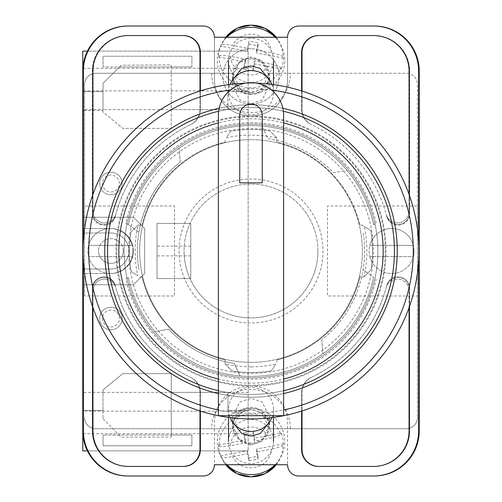 <?xml version="1.0" encoding="UTF-8"?>
<svg xmlns="http://www.w3.org/2000/svg" width="502" height="502" viewBox="0 0 502 502"><rect width="100%" height="100%" fill="white"/><g stroke="black" fill="none" stroke-linecap="round" stroke-linejoin="round"><path stroke-width="0.38" stroke-dasharray="2.51 1.88" d="M385.203 251A134.203 134.203 0 0 1 251 385.203A134.203 134.203 0 0 1 116.797 251A134.203 134.203 0 0 1 251 116.797A134.203 134.203 0 0 1 385.203 251M124.107 251A126.893 126.893 0 0 0 251 377.893A126.893 126.893 0 0 0 377.893 251A126.893 126.893 0 0 0 251 124.107A126.893 126.893 0 0 0 124.107 251A126.893 126.893 0 0 0 251 377.893A126.893 126.893 0 0 0 377.893 251A126.893 126.893 0 0 0 251 124.107A126.893 126.893 0 0 0 124.107 251M251 443.837A18.561 18.223 180 0 1 232.439 425.621A18.561 18.223 180 0 1 251 407.398A18.561 18.223 180 0 1 269.561 425.621A18.561 18.223 180 0 1 251 443.837M268.639 423.054L269.561 417.168L262.138 402.039L251 398.262L239.862 402.039L232.439 417.168L233.361 423.054M251 94.602A18.561 18.223 0 0 1 232.439 76.379A18.561 18.223 0 0 1 251 58.163A18.561 18.223 0 0 1 269.561 76.379A18.561 18.223 0 0 1 251 94.602M233.361 78.946L232.439 84.832L239.862 99.961L251 103.738L262.138 99.961L269.561 84.832L268.639 78.946M251 48.776A28.125 27.604 180 0 0 222.875 76.379A28.125 27.604 180 0 0 251 103.989A28.125 27.604 180 0 0 279.125 76.379A28.125 27.604 180 0 0 251 48.776A28.125 27.604 180 0 0 222.875 76.379A28.125 27.604 180 0 0 251 103.989A28.125 27.604 180 0 0 279.125 76.379A28.125 27.604 180 0 0 251 48.776M125.87 279.074L128.355 277.299A125.431 125.431 0 0 0 373.645 277.299L363.059 269.75A113.621 113.621 0 0 1 321.732 339.917A113.621 113.621 0 0 0 363.059 232.25A113.621 113.621 0 0 1 363.059 269.75L373.645 277.299A125.431 125.431 0 0 1 154.917 331.627L168.59 329.212A113.621 113.621 0 0 0 234.202 363.373L240.069 375.954L234.202 363.373A113.621 113.621 0 0 1 168.59 329.212L154.917 331.627A125.431 125.431 0 0 1 128.355 277.299L125.87 279.074A128.242 128.242 0 0 0 376.13 279.074M251 445.111L240.402 441.509L233.342 427.12L240.402 412.726L251 409.13L261.598 412.726L268.658 427.12L261.598 441.509L251 445.111M251 442.952A17.658 17.338 180 0 1 233.342 425.621A17.658 17.338 180 0 1 251 408.283A17.658 17.338 180 0 1 268.658 425.621A17.658 17.338 180 0 1 251 442.952M251 92.87L240.402 89.274L233.342 74.88L240.402 60.491L251 56.889L261.598 60.491L268.658 74.88L261.598 89.274L251 92.87M251 59.048A17.658 17.338 180 0 0 233.342 76.379A17.658 17.338 180 0 0 251 93.717A17.658 17.338 180 0 0 268.658 76.379A17.658 17.338 180 0 0 251 59.048M125.87 222.926L138.941 232.25A113.621 113.621 0 0 1 180.268 162.083A113.621 113.621 0 0 0 138.941 269.75A113.621 113.621 0 0 1 138.941 232.25L128.355 224.701A125.431 125.431 0 0 1 373.645 224.701L376.13 222.926A128.242 128.242 0 0 0 125.87 222.926L128.355 224.701A125.431 125.431 0 0 1 347.083 170.373L333.41 172.788A113.621 113.621 0 0 0 267.798 138.627L261.931 126.046L267.798 138.627A113.621 113.621 0 0 1 333.41 172.788L347.083 170.373A125.431 125.431 0 0 1 373.645 224.701L376.13 222.926M373.62 475.99A44.998 44.998 0 0 0 418.618 430.992A44.998 44.998 0 0 1 373.62 475.99L374.222 475.99A44.998 44.998 0 0 0 419.22 430.992L419.22 71.008A44.998 44.998 0 0 0 374.222 26.01L373.62 26.01A44.998 44.998 0 0 1 418.618 71.008L418.618 430.992A44.998 44.998 0 0 1 373.62 475.99L298.809 475.99A11.251 11.251 0 0 1 287.558 464.739L214.442 464.739L214.442 422.552A36.558 36.558 0 0 1 251 385.994A36.558 36.558 0 0 1 287.558 422.552L287.558 464.739L287.558 422.552A36.558 36.558 0 0 0 251 385.994A36.558 36.558 0 0 0 214.442 422.552L214.442 464.739A11.251 11.251 0 0 1 203.191 475.99L128.38 475.99A44.998 44.998 0 0 1 83.382 430.992A44.998 44.998 0 0 0 128.38 475.99A44.998 44.998 0 0 1 83.382 430.992L83.382 71.008A44.998 44.998 0 0 1 128.38 26.01L127.778 26.01A44.998 44.998 0 0 0 82.78 71.008L82.78 430.992A44.998 44.998 0 0 0 127.778 475.99L128.38 475.99M373.62 26.01A44.998 44.998 0 0 1 418.618 71.008L418.618 430.992L418.618 71.008A44.998 44.998 0 0 0 373.62 26.01L298.809 26.01A11.251 11.251 0 0 0 287.558 37.261L287.558 79.448A36.558 36.558 0 0 1 251 116.006A36.558 36.558 0 0 1 214.442 79.448L214.442 37.261A11.251 11.251 0 0 0 203.191 26.01L128.38 26.01A44.998 44.998 0 0 0 83.382 71.008A44.998 44.998 0 0 1 128.38 26.01M287.558 37.261L214.442 37.261L214.442 79.448A36.558 36.558 0 0 0 251 116.006A36.558 36.558 0 0 0 287.558 79.448L287.558 37.261M409.055 307.644L409.055 290.783A11.653 11.653 0 0 0 386.151 287.728A140.052 140.052 0 0 1 311.24 377.435A16.873 16.873 0 0 0 301.62 392.671L301.62 411.082M200.38 411.082L200.38 392.671A16.873 16.873 0 0 0 190.76 377.435A140.052 140.052 0 0 1 115.849 287.728A11.653 11.653 0 0 0 92.945 290.783L92.945 307.644M301.62 90.918L301.62 109.329A16.873 16.873 0 0 0 311.24 124.565A140.052 140.052 0 0 1 386.151 214.272A11.653 11.653 0 0 0 409.055 211.216L409.055 194.356M92.945 194.356L92.945 211.216A11.653 11.653 0 0 0 115.849 214.272A140.052 140.052 0 0 1 190.76 124.565A16.873 16.873 0 0 0 200.38 109.329L200.38 90.918M83.382 260.72L83.382 241.28M418.618 241.28L418.618 260.72M318.895 35.573L318.494 35.573A16.873 16.873 0 0 0 301.62 52.446L301.62 109.329A16.873 16.873 0 0 0 311.24 124.565A140.052 140.052 0 0 1 311.485 124.678A140.052 140.052 0 0 1 311.591 124.734A16.873 16.873 0 0 1 302.022 109.518L302.022 52.446A16.873 16.873 0 0 1 318.895 35.573L374.222 35.573A35.435 35.435 0 0 1 409.657 71.008L409.657 213.507A11.653 11.653 0 0 1 386.709 216.387A140.052 140.052 0 0 0 386.546 215.747A11.653 11.653 0 0 0 409.481 212.81L409.481 71.008A35.435 35.435 0 0 0 374.04 35.573L373.62 35.573A35.435 35.435 0 0 1 409.055 71.008L409.055 211.216A11.653 11.653 0 0 1 386.151 214.272A140.052 140.052 0 0 1 386.546 215.747A11.653 11.653 0 0 0 409.481 212.81L409.481 71.008A35.435 35.435 0 0 0 374.04 35.573L374.222 35.573A35.435 35.435 0 0 1 409.657 71.008L409.657 213.507A11.653 11.653 0 0 1 386.709 216.387A140.052 140.052 0 0 0 311.591 124.734A16.873 16.873 0 0 1 302.022 109.518L302.022 91.044M180.268 162.083L179.057 148.253L180.268 162.083M321.732 339.917L322.943 353.747L321.732 339.917M127.96 466.427A35.435 35.435 0 0 1 92.519 430.992L92.519 289.19A11.653 11.653 0 0 1 115.454 286.253A140.052 140.052 0 0 1 115.291 285.613A11.653 11.653 0 0 0 92.343 288.493L92.343 430.992A35.435 35.435 0 0 0 127.778 466.427L128.38 466.427A35.435 35.435 0 0 1 92.945 430.992L92.945 290.783A11.653 11.653 0 0 1 115.849 287.728A140.052 140.052 0 0 1 115.454 286.253A11.653 11.653 0 0 0 92.519 289.19L92.519 430.992A35.435 35.435 0 0 0 127.96 466.427M115.454 215.747A11.653 11.653 0 0 1 92.519 212.81L92.519 71.008A35.435 35.435 0 0 1 127.96 35.573L128.38 35.573A35.435 35.435 0 0 0 92.945 71.008L92.945 211.216A11.653 11.653 0 0 0 115.849 214.272A140.052 140.052 0 0 0 115.454 215.747A11.653 11.653 0 0 1 92.519 212.81L92.519 71.008A35.435 35.435 0 0 1 127.96 35.573L183.506 35.573A16.873 16.873 0 0 1 200.38 52.446L200.38 109.329A16.873 16.873 0 0 1 190.76 124.565A140.052 140.052 0 0 0 190.515 124.678A140.052 140.052 0 0 0 190.409 124.734A140.052 140.052 0 0 0 115.291 216.387A140.052 140.052 0 0 1 115.454 215.747M115.291 216.387A11.653 11.653 0 0 1 92.343 213.507L92.343 71.008A35.435 35.435 0 0 1 127.778 35.573A35.435 35.435 0 0 0 92.343 71.008L92.343 213.507A11.653 11.653 0 0 0 115.291 216.387M374.222 466.427L373.62 466.427A35.435 35.435 0 0 0 409.055 430.992L409.055 290.783A11.653 11.653 0 0 0 386.151 287.728A140.052 140.052 0 0 0 386.546 286.253A11.653 11.653 0 0 1 409.481 289.19L409.481 430.992A35.435 35.435 0 0 1 374.04 466.427A35.435 35.435 0 0 0 409.481 430.992L409.481 289.19A11.653 11.653 0 0 0 386.546 286.253A140.052 140.052 0 0 0 386.709 285.613A11.653 11.653 0 0 1 409.657 288.493L409.657 430.992A35.435 35.435 0 0 1 374.222 466.427L318.494 466.427A16.873 16.873 0 0 1 301.62 449.554L301.62 392.671A16.873 16.873 0 0 1 311.24 377.435A140.052 140.052 0 0 0 311.485 377.322A140.052 140.052 0 0 0 311.591 377.266A140.052 140.052 0 0 0 386.709 285.613A11.653 11.653 0 0 1 409.657 288.493L409.657 430.992A35.435 35.435 0 0 1 374.222 466.427M183.105 466.427A16.873 16.873 0 0 0 199.978 449.554L199.978 392.482A16.873 16.873 0 0 0 190.409 377.266A140.052 140.052 0 0 1 115.291 285.613A11.653 11.653 0 0 0 92.343 288.493L92.343 430.992A35.435 35.435 0 0 0 127.778 466.427L183.506 466.427A16.873 16.873 0 0 0 200.38 449.554L200.38 392.671A16.873 16.873 0 0 0 190.76 377.435A140.052 140.052 0 0 1 190.515 377.322A140.052 140.052 0 0 1 190.409 377.266A16.873 16.873 0 0 1 199.978 392.482L199.978 410.956M183.224 35.573A16.873 16.873 0 0 1 200.097 52.446L200.097 109.461A16.873 16.873 0 0 1 190.515 124.678A16.873 16.873 0 0 0 200.097 109.461L200.097 91.006M318.776 35.573A16.873 16.873 0 0 0 301.903 52.446L301.903 109.461A16.873 16.873 0 0 0 311.485 124.678A16.873 16.873 0 0 1 301.903 109.461L301.903 91.006M183.224 466.427A16.873 16.873 0 0 0 200.097 449.554L200.097 392.539A16.873 16.873 0 0 0 190.515 377.322A16.873 16.873 0 0 1 200.097 392.539L200.097 410.994M127.96 26.01A44.998 44.998 0 0 0 82.962 71.008L82.962 430.992A44.998 44.998 0 0 0 127.96 475.99M374.04 26.01A44.998 44.998 0 0 1 419.038 71.008L419.038 430.992A44.998 44.998 0 0 1 374.04 475.99M318.776 466.427A16.873 16.873 0 0 1 301.903 449.554L301.903 392.539A16.873 16.873 0 0 1 311.485 377.322A16.873 16.873 0 0 0 301.903 392.539L301.903 410.994M318.895 466.427A16.873 16.873 0 0 1 302.022 449.554L302.022 392.482A16.873 16.873 0 0 1 311.591 377.266A16.873 16.873 0 0 0 302.022 392.482L302.022 410.956M183.105 35.573A16.873 16.873 0 0 1 199.978 52.446L199.978 109.518A16.873 16.873 0 0 1 190.409 124.734A16.873 16.873 0 0 0 199.978 109.518L199.978 91.044M271.871 417.595A22.496 22.088 0 0 0 273.496 409.343A22.496 22.088 0 0 0 273.088 405.133A22.496 22.088 0 0 0 251 387.262A22.496 22.088 0 0 0 228.504 409.343A22.496 22.088 0 0 0 228.912 413.56A22.496 22.088 0 0 0 230.129 417.595M276.207 464.739A31.94 31.356 0 0 0 279.52 459.6A31.94 31.356 0 0 0 282.933 445.017L283.417 443.881A32.417 31.827 0 0 0 282.827 438.365A32.417 31.827 0 0 0 281.271 433.038L254.445 438.158L254.445 441.164L269.518 438.29C275.887 436.978 279.645 435.611 280.787 434.174A31.94 31.356 0 0 0 244.907 414.708A31.94 31.356 0 0 0 219.067 445.952L218.583 444.998A32.417 31.827 0 0 0 219.173 450.514A32.417 31.827 0 0 0 220.729 455.841L221.213 456.795A31.94 31.356 0 0 0 222.48 459.6A31.94 31.356 0 0 0 225.793 464.739M226.904 464.739A33.747 33.126 180 0 1 220.861 456.45A33.747 33.126 180 0 1 217.874 447.866A33.747 33.126 180 0 1 244.562 409.023A33.747 33.126 180 0 1 284.126 435.221A33.747 33.126 180 0 1 281.139 456.45A33.747 33.126 180 0 1 275.096 464.739M280.787 434.174L281.271 433.038M228.912 445.757A22.496 22.088 180 0 1 228.504 441.54A22.496 22.088 180 0 1 248.841 419.559A22.496 22.088 180 0 1 273.088 437.33A22.496 22.088 180 0 1 273.496 441.54A22.496 22.088 180 0 1 253.159 463.528A22.496 22.088 180 0 1 228.912 445.757M254.445 441.164L253.021 433.966L243.985 435.692L245.409 442.889L230.336 445.763A20.733 20.35 180 0 1 247.047 427.466A20.733 20.35 180 0 1 269.518 438.29M219.067 445.952C220.209 446.949 223.967 446.887 230.336 445.763M220.729 455.841L247.555 450.721L248.979 457.918L248.979 460.924L247.555 453.726L232.482 456.6C226.12 457.73 222.361 457.793 221.213 456.795M248.979 460.924L258.015 459.198L256.591 452.001L271.664 449.127A20.733 20.35 180 0 1 254.953 467.425A20.733 20.35 180 0 1 232.482 456.6M282.933 445.017C281.785 446.454 278.033 447.822 271.664 449.127M254.445 438.158L253.021 430.961L253.021 433.966M218.583 444.998L245.409 439.884L243.985 432.686L253.021 430.961M243.985 432.686L243.985 435.692M245.409 439.884L245.409 442.889M247.555 450.721L247.555 453.726M248.979 457.918L258.015 456.192L258.015 459.198M258.015 456.192L256.591 448.995L256.591 452.001M283.417 443.881L256.591 448.995M271.871 84.405A22.496 22.088 0 0 1 273.496 92.657A22.496 22.088 0 0 1 273.088 96.867A22.496 22.088 0 0 1 251 114.738A22.496 22.088 0 0 1 228.504 92.657A22.496 22.088 0 0 1 228.912 88.44A22.496 22.088 0 0 1 230.129 84.405M280.787 67.826L281.271 68.962L254.445 63.842L254.445 60.836L269.518 63.71C275.887 65.022 279.645 66.389 280.787 67.826A31.94 31.356 0 0 1 244.907 87.292A31.94 31.356 0 0 1 219.067 56.048L218.583 57.002A32.417 31.827 0 0 1 219.173 51.486A32.417 31.827 0 0 1 220.729 46.159L221.213 45.205A31.94 31.356 0 0 1 222.48 42.4A31.94 31.356 0 0 1 225.793 37.261M226.904 37.261A33.747 33.126 180 0 0 220.861 45.55A33.747 33.126 180 0 0 217.874 54.134A33.747 33.126 180 0 0 244.562 92.977A33.747 33.126 180 0 0 284.126 66.779A33.747 33.126 180 0 0 281.139 45.55A33.747 33.126 180 0 0 275.096 37.261M276.207 37.261A31.94 31.356 0 0 1 279.52 42.4A31.94 31.356 0 0 1 282.933 56.983L283.417 58.119A32.417 31.827 0 0 1 282.827 63.635A32.417 31.827 0 0 1 281.271 68.962M273.088 64.67A22.496 22.088 180 0 0 273.496 60.46A22.496 22.088 180 0 0 253.159 38.472A22.496 22.088 180 0 0 228.912 56.243A22.496 22.088 180 0 0 228.504 60.46A22.496 22.088 180 0 0 248.841 82.441A22.496 22.088 180 0 0 273.088 64.67M219.067 56.048C220.209 55.051 223.967 55.113 230.336 56.237L245.409 59.11L243.985 66.308L253.021 68.034L254.445 60.836M247.555 48.274L247.555 51.279L248.979 44.082L248.979 41.076L247.555 48.274L232.482 45.4C226.12 44.27 222.361 44.207 221.213 45.205M282.933 56.983C281.785 55.546 278.033 54.178 271.664 52.873L256.591 49.999L258.015 42.802L248.979 41.076M254.445 63.842L253.021 71.039L253.021 68.034M218.583 57.002L245.409 62.116L243.985 69.314L243.985 66.308M243.985 69.314L253.021 71.039M245.409 62.116L245.409 59.11M247.555 51.279L220.729 46.159M248.979 44.082L258.015 45.807L258.015 42.802M258.015 45.807L256.591 53.005L256.591 49.999M283.417 58.119L256.591 53.005M122.155 183.506A11.251 11.251 0 0 0 110.904 172.255A11.251 11.251 0 0 0 99.653 183.506A11.251 11.251 0 0 0 110.904 194.751A11.251 11.251 0 0 0 122.155 183.506A11.251 11.251 0 0 0 110.904 172.255A11.251 11.251 0 0 0 99.653 183.506A11.251 11.251 0 0 0 110.904 194.751A11.251 11.251 0 0 0 122.155 183.506A11.251 11.251 0 0 1 110.904 194.751A11.251 11.251 0 0 1 99.653 183.506A11.251 11.251 0 0 1 110.904 172.255A11.251 11.251 0 0 1 122.155 183.506A11.251 11.251 0 0 0 110.904 172.255A11.251 11.251 0 0 0 99.653 183.506A11.251 11.251 0 0 0 110.904 194.751A11.251 11.251 0 0 0 122.155 183.506A11.251 11.251 0 0 0 110.904 172.255A11.251 11.251 0 0 0 99.653 183.506M122.155 318.494A11.251 11.251 0 0 0 110.904 307.249A11.251 11.251 0 0 0 99.653 318.494A11.251 11.251 0 0 0 110.904 329.745A11.251 11.251 0 0 0 122.155 318.494A11.251 11.251 0 0 0 110.904 307.249A11.251 11.251 0 0 0 99.653 318.494A11.251 11.251 0 0 0 110.904 329.745A11.251 11.251 0 0 0 122.155 318.494A11.251 11.251 0 0 1 110.904 329.745A11.251 11.251 0 0 1 99.653 318.494A11.251 11.251 0 0 1 110.904 307.249A11.251 11.251 0 0 1 122.155 318.494A11.251 11.251 0 0 0 110.904 307.249A11.251 11.251 0 0 0 99.653 318.494A11.251 11.251 0 0 0 110.904 329.745A11.251 11.251 0 0 0 122.155 318.494A11.251 11.251 0 0 0 110.904 307.249A11.251 11.251 0 0 0 99.653 318.494M248.145 392.382L248.145 51.122L248.145 450.878L248.145 392.382L171.251 392.382L171.251 373.62L122.877 373.62L103.029 389.859L103.029 392.382L82.78 392.382L82.78 228.504L110.904 228.504A22.496 22.496 0 0 1 133.4 251A22.496 22.496 0 0 1 110.904 273.496A22.496 22.496 0 0 0 133.4 251A22.496 22.496 0 0 0 110.904 228.504L82.78 228.504L82.78 51.122L248.145 51.122L87.417 51.122M123.279 251A12.374 12.374 0 0 0 110.904 238.626A12.374 12.374 0 0 0 98.53 251A12.374 12.374 0 0 1 110.904 238.626A12.374 12.374 0 0 1 123.279 251A12.374 12.374 0 0 1 110.904 263.374A12.374 12.374 0 0 1 98.53 251A12.374 12.374 0 0 0 110.904 263.374A12.374 12.374 0 0 0 123.279 251M190.773 223.44L157.026 223.44L157.026 278.56L157.026 223.44L190.773 223.44L190.773 278.56L157.026 278.56L157.026 223.44L190.773 223.44L190.773 278.56L157.026 278.56L157.026 223.44L190.773 223.44L190.773 278.56L157.026 278.56L190.773 278.56L190.773 223.44M227.895 109.618L227.895 91.621L248.145 91.621L227.895 91.621L227.895 109.618L103.029 109.618L103.029 112.134L122.877 128.374L103.029 112.134L103.029 83.219L121.308 65.229L171.238 64.927L171.238 128.374L122.877 128.374L171.238 128.374L171.238 66.992L191.902 66.992L103.029 66.992L119.52 66.992L121.308 65.229L171.238 64.927L171.238 66.992L119.52 66.992L103.029 83.219L103.029 109.618L82.78 109.618M248.145 109.618L171.238 109.618M133.4 284.747L82.78 284.747L133.4 284.747L144.651 273.496L144.651 228.504L133.4 217.253L82.78 217.253L133.4 217.253L144.651 228.504L144.651 273.496L133.4 284.747M191.902 66.992L191.902 56.205L103.029 56.205L103.029 66.992L103.029 56.205L191.902 56.205L191.902 66.992M171.251 392.382L171.251 437.066L171.251 435.008L191.902 435.008L191.902 445.795L103.029 445.795L103.029 435.008L103.029 445.795L191.902 445.795L191.902 435.008L103.029 435.008L171.251 435.008L171.251 373.62L122.877 373.62L103.029 389.859L103.029 418.768L103.029 392.382L103.029 410.379L103.029 392.382L227.895 392.382L227.895 410.379L248.145 410.379L227.895 410.379L227.895 392.382M103.029 418.768L121.007 437.066L171.251 437.066L121.007 437.066L103.029 418.768M87.417 450.878L248.145 450.878L82.78 450.878L82.78 392.382M248.145 90.856L82.78 90.856L82.78 411.144L248.145 411.144M103.029 109.618L103.029 110.384L82.78 110.384L103.029 110.384L103.029 91.621L103.029 109.618M110.904 233.003L82.78 233.003L110.904 233.003A17.997 17.997 0 0 1 128.901 251A17.997 17.997 0 0 1 110.904 268.997L82.78 268.997L110.904 268.997A17.997 17.997 0 0 0 128.901 251A17.997 17.997 0 0 0 110.904 233.003M82.78 410.379L103.029 410.379L82.78 410.379M248.145 433.697L82.861 433.697M82.78 91.621L103.029 91.621L82.78 91.621M248.145 68.303L82.861 68.303M110.904 273.496L82.78 273.496L110.904 273.496M282.846 108.269A146.239 146.239 0 0 0 104.761 251A146.239 146.239 0 0 0 251 397.239A146.239 146.239 0 0 0 397.239 251A146.239 146.239 0 0 0 251 104.761A146.239 146.239 0 0 0 104.761 251A146.239 146.239 0 0 0 251 397.239A146.239 146.239 0 0 0 397.239 251A146.239 146.239 0 0 0 251 104.761A146.239 146.239 0 0 0 104.761 251A146.239 146.239 0 0 0 251 397.239A146.239 146.239 0 0 0 397.239 251A146.239 146.239 0 0 0 219.154 108.269M251 366.868A115.868 115.868 0 0 1 225.128 363.944L232.049 371.009A121.49 121.49 0 0 0 271.475 370.758L275.673 364.214A115.868 115.868 0 0 1 251 366.868M276.872 138.056L269.95 130.991A121.49 121.49 0 0 0 230.525 131.242L226.327 137.786A115.868 115.868 0 0 1 276.872 138.056L276.872 142.097A111.933 111.933 0 0 1 359.903 225.128L362.344 225.128L364.214 226.327A115.868 115.868 0 0 1 363.944 276.872L359.903 276.872A111.933 111.933 0 0 1 276.872 359.903L276.872 362.344L276.872 359.903A111.933 111.933 0 0 0 359.903 276.872L364.082 276.872L371.009 269.95A121.49 121.49 0 0 0 370.758 230.525L362.344 225.128L359.903 225.128A111.933 111.933 0 0 0 276.872 142.097L276.872 137.918L269.95 130.991A121.49 121.49 0 0 0 230.525 131.242L226.327 137.786M251 83.106A167.894 167.894 0 0 0 245.422 83.194A167.894 167.894 0 0 1 251 83.106A167.894 167.894 0 0 0 83.106 251A167.894 167.894 0 0 0 251 418.894A167.894 167.894 0 0 0 418.894 251A167.894 167.894 0 0 0 251 83.106A167.894 167.894 0 0 1 418.894 251A167.894 167.894 0 0 1 251 418.894A167.894 167.894 0 0 0 418.894 251A167.894 167.894 0 0 0 251 83.106A167.894 167.894 0 0 0 83.106 251A167.894 167.894 0 0 0 251 418.894A167.894 167.894 0 0 1 83.106 251A167.894 167.894 0 0 1 256.578 83.194M251 385.994A134.994 134.994 0 0 0 385.994 251A134.994 134.994 0 0 0 251 116.006A134.994 134.994 0 0 0 116.006 251A134.994 134.994 0 0 0 251 385.994A134.994 134.994 0 0 0 385.994 251A134.994 134.994 0 0 0 251 116.006A134.994 134.994 0 0 0 116.006 251A134.994 134.994 0 0 0 251 385.994M251 373.337A122.337 122.337 0 0 0 373.337 251A122.337 122.337 0 0 0 251 128.663A122.337 122.337 0 0 0 128.663 251A122.337 122.337 0 0 0 251 373.337A122.337 122.337 0 0 0 373.337 251A122.337 122.337 0 0 0 251 128.663A122.337 122.337 0 0 0 128.663 251A122.337 122.337 0 0 0 251 373.337M251 362.369A111.369 111.369 0 0 0 362.369 251A111.369 111.369 0 0 0 251 139.631A111.369 111.369 0 0 1 362.369 251A111.369 111.369 0 0 1 251 362.369A111.369 111.369 0 0 1 139.631 251A111.369 111.369 0 0 1 251 139.631A111.369 111.369 0 0 0 139.631 251A111.369 111.369 0 0 0 251 362.369M142.097 225.128A111.933 111.933 0 0 1 225.128 142.097L225.128 139.656L225.128 142.097A111.933 111.933 0 0 0 142.097 225.128L137.918 225.128L130.991 232.049A121.49 121.49 0 0 0 131.242 271.475L137.786 275.673A115.868 115.868 0 0 1 138.056 225.128L142.097 225.128M225.128 363.944L225.128 359.903A111.933 111.933 0 0 1 142.097 276.872L139.656 276.872L142.097 276.872A111.933 111.933 0 0 0 225.128 359.903L225.128 364.082L232.049 371.009A121.49 121.49 0 0 0 271.475 370.758L275.673 364.214M138.056 225.128L130.991 232.049A121.49 121.49 0 0 0 131.242 271.475L137.786 275.673M363.944 276.872L371.009 269.95A121.49 121.49 0 0 0 370.758 230.525L364.214 226.327M218.376 393.555A146.239 146.239 0 0 0 283.624 393.555M218.376 122.908L218.376 115.341A32.624 32.624 0 0 1 251 82.717A32.624 32.624 0 0 1 283.624 115.341L283.624 122.908A132.183 132.183 0 0 0 218.376 122.908L218.376 379.092A132.183 132.183 0 0 0 283.624 379.092L283.624 415.7L218.376 415.7L218.376 379.092M283.624 390.669A143.428 143.428 0 0 1 251 394.428A143.428 143.428 0 0 0 394.428 251A143.428 143.428 0 0 0 251 107.572A143.428 143.428 0 0 1 283.366 111.268M251 107.572A143.428 143.428 0 0 0 218.634 111.268A143.428 143.428 0 0 1 251 107.572A143.428 143.428 0 0 0 107.572 251A143.428 143.428 0 0 0 251 394.428A143.428 143.428 0 0 1 218.376 390.669A143.428 143.428 0 0 0 251 394.428M283.624 122.908L283.624 379.092M262.251 115.341L262.251 182.835L239.749 182.835L239.749 115.341A11.251 11.251 0 0 1 251 104.09A11.251 11.251 0 0 1 262.251 115.341M414.119 251A22.496 22.496 0 0 1 413.403 256.622L369.836 256.622A22.496 22.496 0 0 1 391.616 228.504A22.496 22.496 0 0 1 414.119 251A22.496 22.496 0 0 1 391.616 273.496A22.496 22.496 0 0 1 369.836 245.378L413.403 245.378A22.496 22.496 0 0 0 369.836 245.378L413.403 245.378A22.496 22.496 0 0 1 414.119 251M369.836 256.622A22.496 22.496 0 0 0 413.403 256.622L369.836 256.622M132.879 251A22.496 22.496 0 0 1 132.164 256.622L88.597 256.622A22.496 22.496 0 0 1 110.384 228.504A22.496 22.496 0 0 1 132.879 251A22.496 22.496 0 0 1 110.384 273.496A22.496 22.496 0 0 1 88.597 245.378L132.164 245.378A22.496 22.496 0 0 0 88.597 245.378L132.164 245.378A22.496 22.496 0 0 1 132.879 251M88.597 256.622A22.496 22.496 0 0 0 132.164 256.622L88.597 256.622M317.935 251A66.935 66.935 0 0 0 251 184.065A66.935 66.935 0 0 0 184.065 251A66.935 66.935 0 0 1 251 184.065A66.935 66.935 0 0 1 317.935 251A66.935 66.935 0 0 1 251 317.935A66.935 66.935 0 0 1 184.065 251A66.935 66.935 0 0 0 251 317.935A66.935 66.935 0 0 0 317.935 251M179.007 251A71.993 71.993 0 0 0 251 322.993A71.993 71.993 0 0 0 322.993 251A71.993 71.993 0 0 0 251 179.007A71.993 71.993 0 0 0 179.007 251A71.993 71.993 0 0 0 251 322.993A71.993 71.993 0 0 0 322.993 251A71.993 71.993 0 0 0 251 179.007A71.993 71.993 0 0 0 179.007 251M417.488 206.002L417.488 84.512A11.251 11.251 0 0 0 406.243 73.261L269.706 73.261L406.243 73.261A11.251 11.251 0 0 1 417.488 84.512L417.488 417.488L417.488 206.002L327.499 206.002L327.499 295.998L417.488 295.998L327.499 295.998L327.499 206.002L417.488 206.002M417.488 417.488A11.251 11.251 0 0 1 406.243 428.739A11.251 11.251 0 0 0 417.488 417.488M269.706 428.739L406.243 428.739L269.706 428.739A18.706 18.706 0 0 0 251 410.034A18.706 18.706 0 0 0 232.294 428.739L95.756 428.739L232.294 428.739M95.756 428.739A11.251 11.251 0 0 1 84.512 417.488A11.251 11.251 0 0 0 95.756 428.739M84.512 295.998L84.512 84.512L84.512 206.002L174.501 206.002L174.501 295.998L84.512 295.998L84.512 206.002L174.501 206.002L174.501 295.998L84.512 295.998M84.512 84.512A11.251 11.251 0 0 1 95.756 73.261A11.251 11.251 0 0 0 84.512 84.512M232.294 73.261L95.756 73.261L232.294 73.261A18.706 18.706 0 0 0 251 91.966A18.706 18.706 0 0 0 269.706 73.261M211.624 73.261A39.376 39.376 0 0 0 251 112.63A39.376 39.376 0 0 0 290.376 73.261M290.376 428.739A39.376 39.376 0 0 0 251 389.37A39.376 39.376 0 0 0 211.624 428.739M128.355 224.701A125.431 125.431 0 0 1 373.645 224.701M373.645 277.299A125.431 125.431 0 0 1 128.355 277.299M230.336 56.237A20.733 20.35 180 0 0 247.047 74.534A20.733 20.35 180 0 0 269.518 63.71M271.664 52.873A20.733 20.35 180 0 0 254.953 34.575A20.733 20.35 180 0 0 232.482 45.4M102.464 318.494A8.44 8.44 0 0 0 110.904 326.934A8.44 8.44 0 0 0 119.338 318.494A8.44 8.44 0 0 0 110.904 310.06A8.44 8.44 0 0 0 102.464 318.494M102.464 183.506A8.44 8.44 0 0 0 110.904 191.94A8.44 8.44 0 0 0 119.338 183.506A8.44 8.44 0 0 0 110.904 175.066A8.44 8.44 0 0 0 102.464 183.506M190.773 255.869L157.026 255.869M190.773 246.131L157.026 246.131M218.376 409.958A162.272 162.272 0 0 0 283.624 409.958M271.601 90.04A162.272 162.272 0 0 0 230.399 90.04M232.439 417.168L232.439 425.621M232.439 84.832L232.439 76.379M233.342 425.621L233.342 427.12M233.342 76.379L233.342 74.88M268.658 76.379L268.658 74.88M268.658 425.621L268.658 427.12M269.561 84.832L269.561 76.379M269.561 417.168L269.561 425.621M228.504 409.343L228.504 417.382M273.496 409.343L273.496 417.382M276.219 464.739L281.139 456.45M225.781 464.739L220.861 456.45M225.781 37.261L220.861 45.55M276.219 37.261L281.139 45.55M273.496 92.657L273.496 84.618M228.504 92.657L228.504 84.618"/><path stroke-width="0.75" d="M233.361 423.054L241.776 433.577L251 436.075L260.224 433.577L268.639 423.054M268.639 78.946L260.224 68.423L251 65.925L241.776 68.423L233.361 78.946M418.618 260.72L418.618 430.992A44.998 44.998 0 0 1 373.62 475.99L298.809 475.99A11.251 11.251 0 0 1 287.558 464.739L214.442 464.739A11.251 11.251 0 0 1 203.191 475.99L128.38 475.99A44.998 44.998 0 0 1 83.382 430.992L83.382 260.72M83.382 241.28L83.382 71.008A44.998 44.998 0 0 1 128.38 26.01L203.191 26.01A11.251 11.251 0 0 1 214.442 37.261L287.558 37.261A11.251 11.251 0 0 1 298.809 26.01L373.62 26.01A44.998 44.998 0 0 1 418.618 71.008L418.618 241.28M409.055 307.644L409.055 430.992A35.435 35.435 0 0 1 373.62 466.427L318.494 466.427A16.873 16.873 0 0 1 301.62 449.554L301.62 411.082M200.38 411.082L200.38 449.554A16.873 16.873 0 0 1 183.506 466.427L128.38 466.427A35.435 35.435 0 0 1 92.945 430.992L92.945 307.644M409.055 194.356L409.055 71.008A35.435 35.435 0 0 0 373.62 35.573L318.494 35.573A16.873 16.873 0 0 0 301.62 52.446L301.62 90.918M200.38 90.918L200.38 52.446A16.873 16.873 0 0 0 183.506 35.573L128.38 35.573A35.435 35.435 0 0 0 92.945 71.008L92.945 194.356M128.38 26.01L127.778 26.01A44.998 44.998 0 0 0 82.78 71.008L82.78 430.992A44.998 44.998 0 0 0 127.778 475.99L128.38 475.99M373.62 475.99L374.222 475.99A44.998 44.998 0 0 0 419.22 430.992L419.22 71.008A44.998 44.998 0 0 0 374.222 26.01L373.62 26.01M374.04 26.01A44.998 44.998 0 0 1 419.038 71.008L419.038 430.992A44.998 44.998 0 0 1 374.04 475.99M127.96 475.99A44.998 44.998 0 0 1 82.962 430.992L82.962 71.008A44.998 44.998 0 0 1 127.96 26.01M183.224 35.573A16.873 16.873 0 0 1 200.097 52.446L200.097 91.006M301.903 91.006L301.903 52.446A16.873 16.873 0 0 1 318.776 35.573M200.097 410.994L200.097 449.554A16.873 16.873 0 0 1 183.224 466.427M301.903 410.994L301.903 449.554A16.873 16.873 0 0 0 318.776 466.427M199.978 410.956L199.978 449.554A16.873 16.873 0 0 1 183.105 466.427M318.895 466.427A16.873 16.873 0 0 1 302.022 449.554L302.022 410.956M183.105 35.573A16.873 16.873 0 0 1 199.978 52.446L199.978 91.044M302.022 91.044L302.022 52.446A16.873 16.873 0 0 1 318.895 35.573M230.129 417.595A22.496 22.088 0 0 0 251 431.431A22.496 22.088 0 0 0 271.871 417.595M275.096 464.739A33.747 33.126 180 0 1 226.904 464.739M230.129 84.405A22.496 22.088 0 0 1 251 70.569A22.496 22.088 0 0 1 271.871 84.405M275.096 37.261A33.747 33.126 180 0 0 226.904 37.261M82.78 411.144L82.78 450.878L87.417 450.878M87.417 51.122L82.78 51.122L82.78 90.856M256.578 83.194A167.894 167.894 0 0 1 418.875 253.786A167.894 167.894 0 0 1 251 418.894A167.894 167.894 0 0 1 83.125 253.786A167.894 167.894 0 0 1 245.422 83.194A167.894 167.894 0 0 0 83.125 253.786A167.894 167.894 0 0 0 251 418.894M219.154 108.269A146.239 146.239 0 0 0 218.376 393.555M283.624 393.555A146.239 146.239 0 0 0 282.846 108.269M218.376 115.341A32.624 32.624 0 0 1 251 82.717A32.624 32.624 0 0 1 283.624 115.341L283.624 415.7L218.376 415.7L218.376 115.341M283.366 111.268A143.428 143.428 0 0 1 283.624 390.669M262.251 115.341A11.251 11.251 0 0 0 251 104.09A11.251 11.251 0 0 0 239.749 115.341L239.749 182.835L262.251 182.835L262.251 115.341M218.376 390.669A143.428 143.428 0 0 1 218.634 111.268A143.428 143.428 0 0 0 218.376 390.669M225.793 464.739A31.94 31.356 0 0 0 276.207 464.739M225.793 37.261A31.94 31.356 0 0 1 276.207 37.261M283.624 409.958A162.272 162.272 0 0 0 271.601 90.04M230.399 90.04A162.272 162.272 0 0 0 218.376 409.958M283.624 379.092A132.183 132.183 0 0 0 283.624 122.908M218.376 122.908A132.183 132.183 0 0 0 218.376 379.092M228.504 417.382L228.504 441.54M273.496 417.382L273.496 441.54M225.781 464.739L236.975 473.7L251 476.9L265.025 473.7L276.219 464.739M273.496 84.618L273.496 60.46M228.504 84.618L228.504 60.46M225.781 37.261L236.975 28.3L251 25.1L265.025 28.3L276.219 37.261"/></g></svg>

